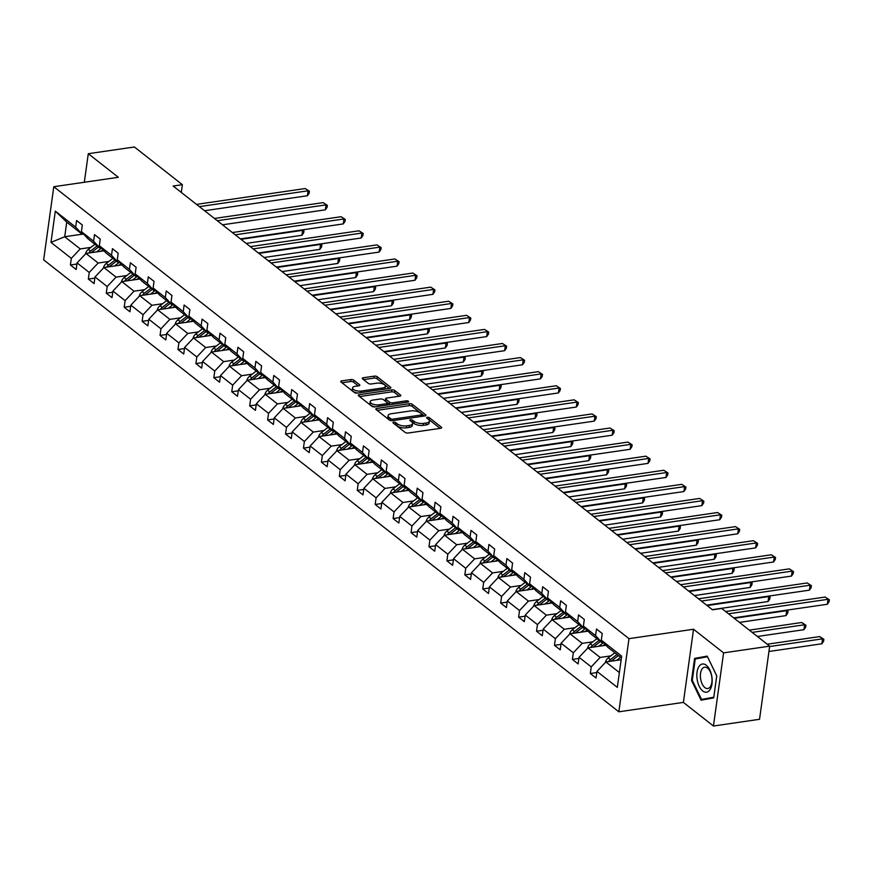 <?xml version="1.0" encoding="UTF-8"?>
<svg xmlns="http://www.w3.org/2000/svg" width="873" height="873" viewBox="0 0 873 873"><rect width="100%" height="100%" fill="white"/><g stroke="black" fill="none" stroke-linecap="round" stroke-linejoin="round"><path stroke-width="1.31" d="M393.658 422.194A1.506 0.622 7.9 0 0 392.959 422.608A1.506 0.622 7.9 0 0 393.177 423.001L405.17 432.419A2.15 0.884 7.9 0 0 408.106 433.041L440.69 428.294A2.15 0.884 7.9 0 0 441.683 427.705A2.15 0.884 7.9 0 0 441.367 427.148L429.385 417.731A1.506 0.622 7.9 0 0 427.323 417.294A1.506 0.622 7.9 0 0 426.624 417.709A1.506 0.622 7.9 0 0 426.853 418.091L428.403 419.313A6.875 2.826 7.9 0 1 429.418 421.102A6.875 2.826 7.9 0 1 426.22 422.99L423.503 423.394A6.875 2.826 7.9 0 1 414.097 421.397L412.547 420.175A1.506 0.622 7.9 0 0 410.496 419.738A1.506 0.622 7.9 0 0 409.797 420.153A1.506 0.622 7.9 0 0 410.015 420.546L411.565 421.768A6.875 2.826 7.9 0 1 412.591 423.558A6.875 2.826 7.9 0 1 409.382 425.446L406.665 425.838A6.875 2.826 7.9 0 1 397.27 423.852L395.72 422.63A1.506 0.622 7.9 0 0 393.658 422.194M353.805 380.17A2.15 0.884 7.9 0 0 350.859 379.548L341.725 380.879A2.15 0.884 7.9 0 0 340.721 381.468A2.15 0.884 7.9 0 0 341.037 382.025L354.351 392.49A2.15 0.884 7.9 0 0 357.286 393.112L389.871 388.365A2.15 0.884 7.9 0 0 390.875 387.776A2.15 0.884 7.9 0 0 390.547 387.219L377.245 376.754A2.15 0.884 7.9 0 0 374.299 376.132L363.255 377.747A2.15 0.884 7.9 0 0 362.262 378.336A2.15 0.884 7.9 0 0 362.579 378.893L368.275 383.367A2.15 0.884 7.9 0 0 371.211 383.989L376.689 383.192A5.751 2.368 7.9 0 1 382.614 383.847A5.751 2.368 7.9 0 1 385.397 386.357A5.751 2.368 7.9 0 1 382.723 387.939L361.269 391.06A5.751 2.368 7.9 0 1 355.344 390.406A5.751 2.368 7.9 0 1 352.561 387.896A5.751 2.368 7.9 0 1 355.235 386.313L358.814 385.801A2.15 0.884 7.9 0 0 359.818 385.2A2.15 0.884 7.9 0 0 359.501 384.644L353.805 380.17L353.521 382.145A2.15 0.884 7.9 0 0 350.586 381.523L341.987 382.778M118.346 177.306L88.293 153.703L134.387 146.98L182.37 184.683L173.149 186.025L712.488 609.79L721.709 608.448L769.68 646.151L723.586 652.862L693.533 629.247L628.986 638.654L53.799 186.713L118.346 177.306M376.798 408.444A2.15 0.884 7.9 0 0 375.805 409.033A2.15 0.884 7.9 0 0 376.121 409.59L389.434 420.055A2.15 0.884 7.9 0 0 392.37 420.677L424.955 415.93A2.15 0.884 7.9 0 0 425.948 415.341A2.15 0.884 7.9 0 0 425.631 414.784L412.318 404.319A2.15 0.884 7.9 0 0 409.382 403.697L376.798 408.444L376.59 409.961M371.887 406.272L358.585 395.807A2.15 0.884 7.9 0 1 358.257 395.251A2.15 0.884 7.9 0 1 359.261 394.661L391.846 389.915A2.15 0.884 7.9 0 1 394.782 390.537L400.478 395.011A2.15 0.884 7.9 0 1 400.794 395.578A2.15 0.884 7.9 0 1 399.79 396.167L386.586 398.088A2.15 0.884 7.9 0 0 385.582 398.677A2.15 0.884 7.9 0 0 385.899 399.234L389.674 402.213A2.15 0.884 7.9 0 0 392.621 402.835L406.371 400.827A1.506 0.622 7.9 0 1 407.92 401.002A1.506 0.622 7.9 0 1 408.651 401.656A1.506 0.622 7.9 0 1 407.953 402.071L374.833 406.894A2.15 0.884 7.9 0 1 371.887 406.272M88.293 153.703L84.321 182.271M693.533 629.247L683.384 702.405L713.437 726.02L723.586 652.862M713.437 726.02L759.532 719.297L769.68 646.151M83.666 234.095L82.248 234.302L66.741 222.113L55.315 211.146L75.656 227.133L76.573 220.509L82.324 225.016L81.407 231.64L93.586 241.221L94.502 234.597L100.253 239.104L99.336 245.728L111.515 255.298L112.431 248.674L118.182 253.192L117.266 259.816L129.444 269.386L130.361 262.762L136.112 267.28L135.184 273.904L147.373 283.474L148.29 276.85L154.041 281.368L153.113 287.992L165.303 297.562L166.219 290.938L171.959 295.456L171.043 302.08L183.232 311.65L184.148 305.026L189.888 309.544L188.972 316.168L201.15 325.738L202.078 319.114L207.818 323.621L206.901 330.245L219.079 339.815L220.007 333.202L225.747 337.709L224.83 344.333L237.009 353.903L237.925 347.279L243.676 351.797L242.759 358.421L254.938 367.991L255.854 361.367L261.605 365.885L260.689 372.509L272.867 382.079L273.784 375.455L279.535 379.973L278.618 386.597L290.796 396.167L291.713 389.544L297.464 394.061L296.536 400.685L308.726 410.255L309.642 403.632L315.393 408.149L314.466 414.762L326.655 424.343L327.571 417.72L333.311 422.226L332.395 428.85L344.573 438.421L345.501 431.808L351.241 436.314L350.324 442.938L362.502 452.509L363.43 445.885L369.17 450.403L368.253 457.026L380.432 466.597L381.348 459.973L387.099 464.491L386.182 471.114L398.361 480.685L399.277 474.061L405.028 478.579L404.112 485.202L416.29 494.773L417.207 488.149L422.958 492.667L422.041 499.291L434.219 508.861L435.136 502.237L440.887 506.744L439.959 513.368L452.149 522.949L453.065 516.325L458.816 520.832L457.889 527.456L470.078 537.026L470.994 530.402L476.734 534.92L475.818 541.544L488.007 551.114L488.924 544.49L494.664 549.008L493.747 555.632L505.925 565.202L506.853 558.578L512.593 563.096L511.676 569.72L523.855 579.29L524.782 572.666L530.522 577.184L529.605 583.808L541.784 593.378L542.7 586.754L548.451 591.272L547.535 597.896L559.713 607.466L560.63 600.842L566.381 605.349L565.464 611.973L577.642 621.554L578.559 614.93L584.31 619.437L583.393 626.061L595.572 635.631L596.488 629.007L602.239 633.525L601.311 640.149L621.652 656.136L617.32 687.367L596.979 671.392L596.063 678.015L590.312 673.498L591.239 666.874L579.05 657.304L578.133 663.927L572.393 659.41L573.31 652.786L561.121 643.215L560.204 649.839L554.464 645.322L555.381 638.698L543.202 629.127L542.275 635.751L536.535 631.234L537.452 624.61L525.273 615.039L524.346 621.663L518.606 617.156L519.522 610.533L507.344 600.951L506.427 607.575L500.676 603.068L501.593 596.445L489.415 586.874L488.498 593.498L482.747 588.98L483.664 582.356L471.485 572.786L470.569 579.41L464.818 574.892L465.735 568.268L453.556 558.698L452.64 565.322L446.889 560.804L447.816 554.18L435.627 544.61L434.71 551.234L428.959 546.716L429.887 540.092L417.698 530.522L416.781 537.146L411.041 532.628L411.958 526.004L399.769 516.434L398.852 523.058L393.112 518.551L394.029 511.927L381.85 502.346L380.923 508.97L375.183 504.463L376.099 497.839L363.921 488.269L362.993 494.893L357.253 490.375L358.17 483.751L345.992 474.181L345.075 480.805L339.324 476.287L340.241 469.663L328.062 460.093L327.146 466.717L321.395 462.199L322.312 455.575L310.133 446.005L309.217 452.629L303.466 448.111L304.382 441.487L292.204 431.917L291.287 438.541L285.536 434.023L286.464 427.399L274.275 417.829L273.358 424.453L267.618 419.946L268.535 413.322L256.346 403.752L255.429 410.365L249.689 405.858L250.606 399.234L238.427 389.664L237.5 396.287L231.76 391.77L232.676 385.146L220.498 375.576L219.57 382.199L213.83 377.682L214.747 371.058L202.569 361.487L201.652 368.111L195.901 363.594L196.818 356.97L184.639 347.399L183.723 354.023L177.972 349.506L178.889 342.882L166.71 333.311L165.794 339.935L160.043 335.418L160.959 328.805L148.781 319.223L147.864 325.847L142.113 321.34L143.041 314.716L130.852 305.146L129.935 311.77L124.184 307.252L125.112 300.628L112.923 291.058L112.006 297.682L106.266 293.164L107.183 286.54L94.993 276.97L94.077 283.594L88.337 279.076L89.253 272.452L77.075 262.882L76.147 269.506L70.407 264.988L71.324 258.364L50.983 242.388L55.315 211.146M82.248 234.302L75.656 227.133M628.986 638.654L618.837 711.801L43.65 259.87L53.799 186.713M108.819 261.464L98.147 263.024L85.969 253.454L104.007 250.824M85.969 253.454L77.075 262.882M98.147 263.024L89.253 272.452M101.584 248.183L100.177 248.39L87.998 238.82L81.407 231.64M100.177 248.39L93.586 241.221M126.749 275.552L116.076 277.112L103.898 267.542L121.936 264.912M103.898 267.542L94.993 276.97M116.076 277.112L107.183 286.54M119.514 262.271L118.106 262.478L105.928 252.908L99.336 245.728M118.106 262.478L111.515 255.298M144.678 289.64L134.006 291.189L121.827 281.619L139.866 279M121.827 281.619L112.923 291.058M134.006 291.189L125.112 300.628M137.443 276.359L136.035 276.566L123.857 266.996L117.266 259.816M136.035 276.566L129.444 269.386M162.607 303.728L151.935 305.277L139.756 295.707L157.795 293.077M139.756 295.707L130.852 305.146M151.935 305.277L143.041 314.716M155.372 290.447L153.964 290.654L141.786 281.084L135.184 273.904M153.964 290.654L147.373 283.474M180.536 317.816L169.864 319.365L157.675 309.795L175.724 307.165M157.675 309.795L148.781 319.223M169.864 319.365L160.959 328.805M173.301 304.535L171.894 304.732L159.704 295.161L153.113 287.992M171.894 304.732L165.303 297.562M198.466 331.904L187.793 333.453L175.604 323.883L193.653 321.253M175.604 323.883L166.71 333.311M187.793 333.453L178.889 342.882M191.231 318.623L189.823 318.82L177.634 309.249L171.043 302.08M189.823 318.82L183.232 311.65M216.395 345.981L205.722 347.541L193.533 337.971L211.582 335.341M193.533 337.971L184.639 347.399M205.722 347.541L196.818 356.97M209.16 332.7L207.752 332.908L195.563 323.337L188.972 316.168M207.752 332.908L201.15 325.738M234.313 360.069L223.641 361.629L211.462 352.059L229.512 349.429M211.462 352.059L202.569 361.487M223.641 361.629L214.747 371.058M227.089 346.788L225.671 346.996L213.492 337.425L206.901 330.245M225.671 346.996L219.079 339.815M252.242 374.157L241.57 375.717L229.392 366.136L247.43 363.517M229.392 366.136L220.498 375.576M241.57 375.717L232.676 385.146M245.007 360.876L243.6 361.084L231.421 351.513L224.83 344.333M243.6 361.084L237.009 353.903M270.172 388.245L259.499 389.795L247.321 380.224L265.359 377.594M247.321 380.224L238.427 389.664M259.499 389.795L250.606 399.234M262.937 374.964L261.529 375.172L249.351 365.601L242.759 358.421M261.529 375.172L254.938 367.991M288.101 402.333L277.428 403.883L265.25 394.312L283.289 391.682M265.25 394.312L256.346 403.752M277.428 403.883L268.535 413.322M280.866 389.052L279.458 389.26L267.28 379.679L260.689 372.509M279.458 389.26L272.867 382.079M306.03 416.421L295.358 417.971L283.179 408.4L301.218 405.77M283.179 408.4L274.275 417.829M295.358 417.971L286.464 427.399M298.795 403.14L297.387 403.337L285.209 393.767L278.618 386.597M297.387 403.337L290.796 396.167M323.959 430.509L313.287 432.059L301.098 422.488L319.147 419.858M301.098 422.488L292.204 431.917M313.287 432.059L304.382 441.487M316.724 417.218L315.317 417.425L303.138 407.855L296.536 400.685M315.317 417.425L308.726 410.255M341.889 444.586L331.216 446.147L319.027 436.576L337.076 433.946M319.027 436.576L310.133 446.005M331.216 446.147L322.312 455.575M334.654 431.306L333.246 431.513L321.057 421.943L314.466 414.762M333.246 431.513L326.655 424.343M359.818 458.674L349.145 460.235L336.956 450.664L355.005 448.035M336.956 450.664L328.062 460.093M349.145 460.235L340.241 469.663M352.583 445.394L351.175 445.601L338.986 436.031L332.395 428.85M351.175 445.601L344.573 438.421M377.747 472.762L367.064 474.323L354.885 464.742L372.935 462.123M354.885 464.742L345.992 474.181M367.064 474.323L358.17 483.751M370.512 459.482L369.104 459.689L356.915 450.119L350.324 442.938M369.104 459.689L362.502 452.509M395.665 486.85L384.993 488.4L372.815 478.83L390.853 476.2M372.815 478.83L363.921 488.269M384.993 488.4L376.099 497.839M388.441 473.57L387.023 473.777L374.844 464.207L368.253 457.026M387.023 473.777L380.432 466.597M413.595 500.938L402.922 502.488L390.744 492.918L408.782 490.288M390.744 492.918L381.85 502.346M402.922 502.488L394.029 511.927M406.36 487.658L404.952 487.865L392.774 478.284L386.182 471.114M404.952 487.865L398.361 480.685M431.524 515.026L420.851 516.576L408.673 507.006L426.711 504.376M408.673 507.006L399.769 516.434M420.851 516.576L411.958 526.004M424.289 501.746L422.881 501.942L410.703 492.372L404.112 485.202M422.881 501.942L416.29 494.773M449.453 529.114L438.781 530.664L426.602 521.094L444.641 518.464M426.602 521.094L417.698 530.522M438.781 530.664L429.887 540.092M442.218 515.823L440.81 516.03L428.632 506.46L422.041 499.291M440.81 516.03L434.219 508.861M467.382 543.192L456.71 544.752L444.532 535.182L462.57 532.552M444.532 535.182L435.627 544.61M456.71 544.752L447.816 554.18M460.147 529.911L458.74 530.118L446.561 520.548L439.959 513.368M458.74 530.118L452.149 522.949M485.312 557.28L474.639 558.84L462.45 549.27L480.499 546.64M462.45 549.27L453.556 558.698M474.639 558.84L465.735 568.268M478.077 543.999L476.669 544.206L464.491 534.636L457.889 527.456M476.669 544.206L470.078 537.026M503.241 571.368L492.568 572.928L480.379 563.347L498.428 560.728M480.379 563.347L471.485 572.786M492.568 572.928L483.664 582.356M496.006 558.087L494.598 558.294L482.409 548.724L475.818 541.544M494.598 558.294L488.007 551.114M521.17 585.456L510.498 587.005L498.308 577.435L516.358 574.805M498.308 577.435L489.415 586.874M510.498 587.005L501.593 596.445M513.935 572.175L512.527 572.382L500.338 562.812L493.747 555.632M512.527 572.382L505.925 565.202M539.099 599.544L528.416 601.093L516.238 591.523L534.287 588.893M516.238 591.523L507.344 600.951M528.416 601.093L519.522 610.533M531.864 586.263L530.446 586.47L518.267 576.889L511.676 569.72M530.446 586.47L523.855 579.29M557.018 613.632L546.345 615.181L534.167 605.611L552.205 602.981M534.167 605.611L525.273 615.039M546.345 615.181L537.452 624.61M549.794 600.351L548.375 600.548L536.197 590.977L529.605 583.808M548.375 600.548L541.784 593.378M574.947 627.709L564.274 629.269L552.096 619.699L570.134 617.069M552.096 619.699L543.202 629.127M564.274 629.269L555.381 638.698M567.712 614.428L566.304 614.636L554.126 605.065L547.535 597.896M566.304 614.636L559.713 607.466M592.876 641.797L582.204 643.357L570.025 633.787L588.064 631.157M570.025 633.787L561.121 643.215M582.204 643.357L573.31 652.786M585.641 628.516L584.233 628.724L572.055 619.153L565.464 611.973M584.233 628.724L577.642 621.554M610.805 655.885L600.133 657.445L587.955 647.875L605.993 645.245M587.955 647.875L579.05 657.304M600.133 657.445L591.239 666.874M603.57 642.604L602.163 642.812L589.984 633.241L583.393 626.061M602.163 642.812L595.572 635.631M619.383 672.559L605.884 661.952L621.161 659.726M605.884 661.952L596.979 671.392M683.384 702.405L618.837 711.801M181.3 192.431L182.37 184.683M66.741 222.113L64.711 236.747L80.218 248.936L90.89 247.375M82.127 234.204L64.711 236.747L50.983 242.388M621.412 657.936L607.914 647.33L601.311 640.149M80.218 248.936L71.324 258.364M596.816 672.548L590.312 673.498M578.897 658.46L572.393 659.41M560.968 644.372L554.464 645.322M543.039 630.295L536.535 631.234M525.11 616.207L518.606 617.156M507.18 602.119L500.676 603.068M489.251 588.031L482.747 588.98M471.322 573.943L464.818 574.892M453.393 559.855L446.889 560.804M435.463 545.767L428.959 546.716M417.545 531.69L411.041 532.628M399.616 517.602L393.112 518.551M381.687 503.514L375.183 504.463M363.757 489.426L357.253 490.375M345.828 475.338L339.324 476.287M327.899 461.25L321.395 462.199M309.97 447.162L303.466 448.111M292.04 433.084L285.536 434.023M274.122 418.996L267.618 419.946M256.193 404.908L249.689 405.858M238.264 390.82L231.76 391.77M220.334 376.732L213.83 377.682M202.405 362.644L195.901 363.594M184.476 348.567L177.972 349.506M166.547 334.479L160.043 335.418M148.617 320.391L142.113 321.34M130.688 306.303L124.184 307.252M112.77 292.215L106.266 293.164M94.841 278.127L88.337 279.076M76.911 264.039L70.407 264.988M691.525 680.46L701.084 700.179L713.699 697.887L716.766 675.855L707.195 656.125L694.581 658.428L691.525 680.46L692.289 680.34L695.246 658.984L707.479 656.758L716.733 675.866L713.776 697.211L701.554 699.448L692.289 680.329M100.799 179.871L90.868 181.311M394.858 424.311A1.506 0.622 7.9 0 1 395.447 424.605L396.997 425.828A6.875 2.826 7.9 0 0 406.392 427.825L406.665 425.838M412.591 423.558L412.318 425.533A6.875 2.826 7.9 0 1 409.11 427.421L406.392 427.825M429.418 421.102L429.145 423.078A6.875 2.826 7.9 0 1 425.948 424.976L423.23 425.369A6.875 2.826 7.9 0 1 413.824 423.372L412.274 422.161A1.506 0.622 7.9 0 0 411.685 421.866M440.145 428.37L429.112 419.706A1.506 0.622 7.9 0 0 428.512 419.411M424.409 416.006L412.045 406.294A2.15 0.884 7.9 0 0 409.11 405.672L377.071 410.343M390.722 418.713A1.506 0.622 7.9 0 0 392.785 419.149L421.375 414.981A1.506 0.622 7.9 0 0 422.085 414.566A1.506 0.622 7.9 0 0 421.855 414.173L420.219 412.885A6.875 2.826 7.9 0 0 410.823 410.899L391.268 413.747A6.875 2.826 7.9 0 0 388.07 415.635A6.875 2.826 7.9 0 0 389.085 417.425L390.722 418.713L390.471 420.535M388.07 415.635L387.798 417.61A6.875 2.826 7.9 0 0 388.812 419.4L389.085 417.425M390.1 420.415L388.812 419.4M359.534 396.56L391.573 391.89L391.846 389.915M399.256 396.244L394.509 392.512A2.15 0.884 7.9 0 0 391.573 391.89M385.582 398.677L385.309 400.652A2.15 0.884 7.9 0 0 385.626 401.22L389.402 404.188A2.15 0.884 7.9 0 0 390.34 404.636M372.869 400.085A5.751 2.368 7.9 0 0 370.196 401.667A5.751 2.368 7.9 0 0 372.978 404.177A5.751 2.368 7.9 0 0 378.904 404.832L386.466 403.73A2.15 0.884 7.9 0 0 387.459 403.14A2.15 0.884 7.9 0 0 387.143 402.573L383.367 399.605A2.15 0.884 7.9 0 0 380.432 398.983L372.869 400.085M370.196 401.667L369.923 403.642A5.751 2.368 7.9 0 0 375.455 406.796M358.268 385.877L353.521 382.145M352.561 387.896L352.288 389.871A5.751 2.368 7.9 0 0 357.832 393.036M384.622 389.129A5.751 2.368 7.9 0 0 385.124 388.332L385.397 386.357M389.325 388.441L376.961 378.729A2.15 0.884 7.9 0 0 374.026 378.107L363.528 379.635M707.326 656.387L702.274 657.707M702.329 657.293L694.581 658.428M100.766 179.794L98.616 180.187M616.556 660.403L620.583 657.282M605.447 662.421A5.805 4.321 -51.8 0 1 608.23 657.882L614.832 652.764M768.938 651.487L821.853 643.783L822.53 638.84L819.66 636.581L767.236 644.219M611.209 661.177A5.805 4.321 -51.8 0 1 611.798 660.675L618.4 655.568M617.025 654.488L610.413 659.595A5.805 4.321 128.2 0 0 608.634 661.559M769.626 646.544L822.53 638.84L823.861 639.298L823.588 641.273L821.853 643.783M819.66 636.581L823.861 639.298M733.713 617.877L827.331 604.247L828.019 599.304L728.508 613.795M825.149 597.045L829.35 599.762L825.149 597.045L725.638 611.537M829.35 599.762L829.077 601.737L827.331 604.247M602.992 645.682L604.978 644.143M598.627 646.315L603.385 642.637M587.518 648.333A5.805 4.321 -51.8 0 1 590.301 643.794L596.914 638.687M757.382 636.482L803.924 629.695L804.6 624.752L801.73 622.504L749.307 630.131M593.28 647.089A5.805 4.321 -51.8 0 1 593.869 646.587L600.471 641.48M599.096 640.4L592.483 645.507A5.805 4.321 128.2 0 0 590.705 647.471M752.177 632.39L804.6 624.752L805.932 625.21L805.659 627.185L803.924 629.695M801.73 622.504L805.932 625.21M585.063 631.594L587.06 630.055M580.698 632.227L585.456 628.549M569.589 634.245A5.805 4.321 -51.8 0 1 572.372 629.706L578.985 624.599M739.453 622.394L785.995 615.618L786.682 610.674L786.137 610.249M575.351 633.012A5.805 4.321 -51.8 0 1 575.94 632.499L582.542 627.392M581.167 626.312L574.565 631.419A5.805 4.321 128.2 0 0 572.775 633.383M734.248 618.302L786.682 610.674L788.003 611.122L787.73 613.108L785.995 615.618M786.748 610.151L788.003 611.122M706.563 605.142L809.402 590.159L810.089 585.216L701.357 601.05M807.219 582.957L811.421 585.674L807.219 582.957L698.487 598.791M811.421 585.674L811.148 587.649L809.402 590.159M688.633 591.054L791.484 576.071L792.16 571.128L683.428 586.962M789.29 568.869L793.492 571.586L789.29 568.869L680.558 584.714M793.492 571.586L793.219 573.561L791.484 576.071M710.087 689.605A14.241 7.475 -98.3 0 0 709.793 669.907A14.241 7.475 -98.3 0 0 698.935 666.59A14.241 7.475 -98.3 0 0 699.229 686.298A14.241 7.475 -98.3 0 0 710.087 689.605M710.415 686.571A10.782 5.664 -98.3 0 0 711.179 674.207A10.782 5.664 -98.3 0 0 704.642 667.19A10.782 5.664 -98.3 0 0 701.968 669.144A10.782 5.664 -98.3 0 0 701.215 681.497A10.782 5.664 -98.3 0 0 707.741 688.524A10.782 5.664 -98.3 0 0 710.415 686.571M713.754 697.494L701.554 699.448M567.134 617.506L569.131 615.967M562.769 618.139L567.526 614.461M551.66 620.157A5.805 4.321 -51.8 0 1 554.453 615.618L561.055 610.511M712.303 609.649L768.065 601.53L768.753 596.586L768.207 596.161M557.421 618.924A5.805 4.321 -51.8 0 1 558.011 618.422L564.613 613.304M563.238 612.224L556.636 617.331A5.805 4.321 128.2 0 0 554.857 619.295M707.097 605.567L768.753 596.586L770.084 597.045L769.8 599.02L768.065 601.53M768.818 596.073L770.084 597.045M670.704 576.966L773.554 561.983L774.242 557.039L665.51 572.884M771.361 554.781L775.562 557.498L771.361 554.781L662.629 570.626M775.562 557.498L775.289 559.473L773.554 561.983M549.215 603.418L551.201 601.879M544.839 604.061L549.597 600.373M533.73 606.069A5.805 4.321 -51.8 0 1 536.524 601.53L543.126 596.423M694.373 595.561L750.136 587.442L750.824 582.498L750.278 582.073M539.503 604.836A5.805 4.321 -51.8 0 1 540.081 604.334L546.684 599.227M545.309 598.136L538.706 603.243A5.805 4.321 128.2 0 0 536.928 605.207M689.179 591.479L750.824 582.498L752.155 582.957L751.882 584.932L750.136 587.442M750.889 581.985L752.155 582.957M652.775 562.878L755.625 547.895L756.313 542.951L647.58 558.796M753.432 540.693L757.633 543.41L753.432 540.693L644.7 556.538M757.633 543.41L757.36 545.385L755.625 547.895M531.286 589.33L533.272 587.791M526.91 589.973L531.668 586.285M515.801 591.981A5.805 4.321 -51.8 0 1 518.595 587.442L525.197 582.335M676.444 581.473L732.207 573.354L732.894 568.41L732.349 567.985M521.574 590.748A5.805 4.321 -51.8 0 1 522.152 590.246L528.754 585.139M527.379 584.048L520.777 589.166A5.805 4.321 128.2 0 0 518.999 591.119M671.25 577.391L732.894 568.41L734.226 568.869L733.953 570.844L732.207 573.354M732.96 567.897L734.226 568.869M634.846 548.79L737.696 533.807L738.383 528.863L629.651 544.708M735.503 526.615L739.715 529.322L735.503 526.615L626.77 542.449M739.715 529.322L739.431 531.297L737.696 533.807M513.357 575.242L515.343 573.714M508.981 575.885L513.75 572.197M497.872 577.904A5.805 4.321 -51.8 0 1 500.666 573.365L507.268 568.247M658.515 567.385L714.278 559.266L714.965 554.322L714.42 553.897M503.645 576.66A5.805 4.321 -51.8 0 1 504.223 576.158L510.836 571.051M509.45 569.971L502.848 575.078A5.805 4.321 128.2 0 0 501.069 577.031M653.32 563.303L714.965 554.322L716.297 554.781L716.024 556.756L714.278 559.266M715.031 553.809L716.297 554.781M616.916 534.702L719.767 519.73L720.454 514.786L611.722 530.62M717.584 512.527L721.785 515.234L717.584 512.527L608.852 528.361M721.785 515.234L721.513 517.22L719.767 519.73M495.428 561.164L497.414 559.626M491.052 561.797L495.82 558.12M479.943 563.816A5.805 4.321 -51.8 0 1 482.736 559.277L489.338 554.169M640.586 553.307L696.348 545.178L697.036 540.234L696.501 539.809M485.715 562.572A5.805 4.321 -51.8 0 1 486.294 562.07L492.907 556.963M491.521 555.883L484.919 560.99A5.805 4.321 128.2 0 0 483.14 562.954M635.391 549.215L697.036 540.234L698.367 540.693L698.094 542.668L696.348 545.178M697.101 539.721L698.367 540.693M598.987 520.624L701.837 505.642L702.525 500.698L593.793 516.532M699.655 498.439L703.856 501.157L699.655 498.439L590.923 514.273M703.856 501.157L703.583 503.132L701.837 505.642M477.498 547.076L479.484 545.538M473.133 547.709L477.891 544.032M462.024 549.728A5.805 4.321 -51.8 0 1 464.807 545.189L471.409 540.081M622.656 539.219L678.419 531.09L679.107 526.146L678.572 525.721M467.786 548.484A5.805 4.321 -51.8 0 1 468.375 547.982L474.977 542.875M473.592 541.795L466.99 546.902A5.805 4.321 128.2 0 0 465.211 548.866M617.462 535.127L679.107 526.146L680.438 526.605L680.165 528.58L678.419 531.09M679.172 525.633L680.438 526.605M581.069 506.536L683.908 491.554L684.596 486.61L575.864 502.444M681.726 484.351L685.927 487.069L681.726 484.351L572.994 500.185M685.927 487.069L685.654 489.044L683.908 491.554M459.569 532.988L461.555 531.45M455.204 533.621L459.962 529.944M444.095 535.64A5.805 4.321 -51.8 0 1 446.878 531.1L453.48 525.993M604.738 525.131L660.501 517.012L661.177 512.069L660.643 511.643M449.857 534.407A5.805 4.321 -51.8 0 1 450.446 533.894L457.048 528.787M455.673 527.707L449.06 532.814A5.805 4.321 128.2 0 0 447.282 534.778M599.533 521.05L661.177 512.069L662.509 512.516L662.236 514.503L660.501 517.012M661.243 511.556L662.509 512.516M441.64 518.9L443.626 517.362M437.275 519.533L442.033 515.856M426.166 521.552A5.805 4.321 -51.8 0 1 428.949 517.012L435.562 511.905M586.809 511.043L642.572 502.924L643.248 497.981L642.714 497.555M431.928 520.319A5.805 4.321 -51.8 0 1 432.517 519.817L439.119 514.699M437.744 513.619L431.131 518.726A5.805 4.321 128.2 0 0 429.352 520.69M581.604 506.962L643.248 497.981L644.58 498.439L644.307 500.415L642.572 502.924M643.325 497.468L644.58 498.439M423.711 504.812L425.708 503.274M419.346 505.456L424.103 501.768M408.237 507.464A5.805 4.321 -51.8 0 1 411.019 502.924L417.632 497.817M568.88 496.955L624.642 488.836L625.33 483.893L624.784 483.467M413.998 506.231A5.805 4.321 -51.8 0 1 414.588 505.729L421.19 500.622M419.815 499.531L413.213 504.638A5.805 4.321 128.2 0 0 411.423 506.602M563.674 492.874L625.33 483.893L626.65 484.351L626.378 486.326L624.642 488.836M625.395 483.38L626.65 484.351M405.781 490.724L407.778 489.186M401.416 491.368L406.174 487.68M390.307 493.387A5.805 4.321 -51.8 0 1 393.101 488.836L399.703 483.729M550.95 482.867L606.713 474.748L607.401 469.805L606.855 469.379M396.08 492.143A5.805 4.321 -51.8 0 1 396.658 491.641L403.261 486.534M401.886 485.443L395.283 490.561A5.805 4.321 128.2 0 0 393.505 492.514M545.745 478.786L607.401 469.805L608.732 470.263L608.448 472.238L606.713 474.748M607.466 469.292L608.732 470.263M387.863 476.647L389.849 475.108M383.487 477.28L388.245 473.592M372.378 479.299A5.805 4.321 -51.8 0 1 375.172 474.759L381.774 469.641M533.021 468.779L588.784 460.66L589.471 455.717L588.926 455.291M378.151 478.055A5.805 4.321 -51.8 0 1 378.729 477.553L385.331 472.446M383.956 471.365L377.354 476.472A5.805 4.321 128.2 0 0 375.576 478.437M527.827 464.698L589.471 455.717L590.803 456.175L590.53 458.15L588.784 460.66M589.537 455.204L590.803 456.175M369.934 462.559L371.92 461.02M365.558 463.192L370.316 459.514M354.449 465.211A5.805 4.321 -51.8 0 1 357.243 460.671L363.845 455.564M515.092 454.702L570.855 446.572L571.542 441.629L570.997 441.203M360.222 463.967A5.805 4.321 -51.8 0 1 360.8 463.465L367.402 458.358M366.027 457.277L359.425 462.384A5.805 4.321 128.2 0 0 357.646 464.349M509.897 450.61L571.542 441.629L572.874 442.087L572.601 444.062L570.855 446.572M571.608 441.116L572.874 442.087M352.005 448.471L353.991 446.932M347.629 449.104L352.397 445.426M336.52 451.123A5.805 4.321 -51.8 0 1 339.313 446.583L345.915 441.476M497.163 440.614L552.925 432.484L553.613 427.541L553.067 427.126M342.292 449.879A5.805 4.321 -51.8 0 1 342.871 449.377L349.484 444.27M348.098 443.189L341.496 448.296A5.805 4.321 128.2 0 0 339.717 450.261M491.968 436.522L553.613 427.541L554.944 427.999L554.671 429.985L552.925 432.484M553.678 427.028L554.944 427.999M334.075 434.383L336.061 432.844M329.699 435.016L334.468 431.338M318.59 437.035A5.805 4.321 -51.8 0 1 321.384 432.495L327.986 427.388M479.233 426.526L534.996 418.407L535.684 413.464L535.149 413.038M324.363 435.802A5.805 4.321 -51.8 0 1 324.952 435.3L331.554 430.182M330.169 429.101L323.567 434.208A5.805 4.321 128.2 0 0 321.788 436.173M474.039 422.445L535.684 413.464L537.015 413.911L536.742 415.897L534.996 418.407M535.749 412.951L537.015 413.911M316.146 420.295L318.132 418.756M311.781 420.928L316.539 417.25M300.672 422.947A5.805 4.321 -51.8 0 1 303.455 418.407L310.057 413.3M461.304 412.438L517.067 404.319L517.754 399.376L517.22 398.95M306.434 421.714A5.805 4.321 -51.8 0 1 307.023 421.212L313.625 416.105M312.239 415.013L305.637 420.12A5.805 4.321 128.2 0 0 303.859 422.085M456.11 408.357L517.754 399.376L519.086 399.834L518.813 401.809L517.067 404.319M517.82 398.863L519.086 399.834M298.217 406.207L300.203 404.668M293.852 406.851L298.61 403.162M282.743 408.859A5.805 4.321 -51.8 0 1 285.526 404.319L292.128 399.212M443.386 398.35L499.149 390.231L499.825 385.288L499.291 384.862M288.505 407.626A5.805 4.321 -51.8 0 1 289.094 407.124L295.696 402.017M294.321 400.925L287.708 406.043A5.805 4.321 128.2 0 0 285.929 407.997M438.181 394.269L499.825 385.288L501.157 385.746L500.884 387.721L499.149 390.231M499.902 384.775L501.157 385.746M563.14 492.448L665.979 477.466L666.666 472.522L557.934 488.356M663.796 470.263L667.998 472.98L663.796 470.263L555.064 486.108M667.998 472.98L667.725 474.956L665.979 477.466M545.21 478.36L648.05 463.377L648.737 458.434L540.005 474.279M645.867 456.175L650.069 458.892L645.867 456.175L537.135 472.02M650.069 458.892L649.796 460.868L648.05 463.377M527.281 464.272L630.131 449.289L630.808 444.346L522.076 460.191M627.938 442.087L632.139 444.804L627.938 442.087L519.206 457.932M632.139 444.804L631.866 446.78L630.131 449.289M509.352 450.184L612.202 435.201L612.89 430.269L504.158 446.103M610.009 428.01L614.21 430.716L610.009 428.01L501.277 443.844M614.21 430.716L613.937 432.702L612.202 435.201M491.423 436.096L594.273 421.124L594.96 416.181L486.228 432.015M592.08 413.922L596.281 416.628L592.08 413.922L483.347 429.756M596.281 416.628L596.008 418.614L594.273 421.124M473.493 422.019L576.344 407.036L577.031 402.093L468.299 417.927M574.15 399.834L578.363 402.551L574.15 399.834L465.429 415.668M578.363 402.551L578.079 404.526L576.344 407.036M455.564 407.931L558.414 392.948L559.102 388.005L450.37 403.839M556.232 385.746L560.433 388.463L556.232 385.746L447.5 401.58M560.433 388.463L560.16 390.438L558.414 392.948M437.646 393.843L540.485 378.86L541.173 373.917L432.441 389.751M538.303 371.658L542.504 374.375L538.303 371.658L429.571 387.503M542.504 374.375L542.231 376.35L540.485 378.86M419.717 379.755L522.556 364.772L523.243 359.829L414.511 375.674M520.373 357.57L524.575 360.287L520.373 357.57L411.641 373.415M524.575 360.287L524.302 362.262L522.556 364.772M401.787 365.667L504.627 350.684L505.314 345.741L396.582 361.586M502.444 343.493L506.646 346.199L502.444 343.493L393.712 359.327M506.646 346.199L506.373 348.174L504.627 350.684M280.288 392.119L282.274 390.58M275.923 392.763L280.68 389.074M264.814 394.782A5.805 4.321 -51.8 0 1 267.596 390.231L274.209 385.124M425.457 384.262L481.219 376.143L481.907 371.2L481.361 370.774M270.575 393.537A5.805 4.321 -51.8 0 1 271.165 393.036L277.767 387.928M276.392 386.837L269.779 391.955A5.805 4.321 128.2 0 0 268 393.909M420.251 380.181L481.907 371.2L483.227 371.658L482.955 373.633L481.219 376.143M481.972 370.687L483.227 371.658M383.858 351.579L486.698 336.596L487.385 331.664L378.653 347.498M484.515 329.405L488.716 332.111L484.515 329.405L375.783 345.239M488.716 332.111L488.444 334.097L486.698 336.596M262.358 378.042L264.355 376.503M257.993 378.675L262.751 374.986M246.884 380.693A5.805 4.321 -51.8 0 1 249.667 376.154L256.28 371.036M407.527 370.185L463.29 362.055L463.978 357.112L463.432 356.686M252.646 379.449A5.805 4.321 -51.8 0 1 253.235 378.947L259.838 373.84M258.463 372.76L251.861 377.867A5.805 4.321 128.2 0 0 250.082 379.831M402.322 366.093L463.978 357.112L465.298 357.57L465.025 359.545L463.29 362.055M464.043 356.599L465.298 357.57M365.929 337.491L468.779 322.519L469.456 317.576L360.724 333.41M466.586 315.317L470.787 318.034L466.586 315.317L357.854 331.151M470.787 318.034L470.514 320.009L468.779 322.519M244.44 363.954L246.426 362.415M240.064 364.587L244.822 360.909M228.955 366.605A5.805 4.321 -51.8 0 1 231.749 362.066L238.351 356.959M389.598 356.097L445.361 347.967L446.048 343.024L445.503 342.598M234.728 365.361A5.805 4.321 -51.8 0 1 235.306 364.859L241.908 359.752M240.533 358.672L233.931 363.779A5.805 4.321 128.2 0 0 232.153 365.743M384.393 352.005L446.048 343.024L447.38 343.482L447.096 345.457L445.361 347.967M446.114 342.511L447.38 343.482M348 323.414L450.85 308.431L451.537 303.488L342.805 319.322M448.657 301.229L452.858 303.946L448.657 301.229L339.924 317.063M452.858 303.946L452.585 305.921L450.85 308.431M226.511 349.866L228.497 348.327M222.135 350.499L226.893 346.821M211.026 352.517A5.805 4.321 -51.8 0 1 213.82 347.978L220.422 342.871M371.669 342.009L427.432 333.879L428.119 328.946L427.574 328.521M216.799 351.273A5.805 4.321 -51.8 0 1 217.377 350.771L223.979 345.664M222.604 344.584L216.002 349.691A5.805 4.321 128.2 0 0 214.223 351.655M366.474 337.916L428.119 328.946L429.451 329.394L429.178 331.38L427.432 333.879M428.185 328.423L429.451 329.394M330.07 309.326L432.921 294.343L433.608 289.399L324.876 305.234M430.727 287.141L434.94 289.858L430.727 287.141L321.995 302.975M434.94 289.858L434.656 291.833L432.921 294.343M208.582 335.778L210.568 334.239M204.206 336.411L208.963 332.733M193.097 338.429A5.805 4.321 -51.8 0 1 195.89 333.89L202.492 328.783M353.74 327.921L409.502 319.802L410.19 314.858L409.644 314.433M198.869 337.196A5.805 4.321 -51.8 0 1 199.448 336.694L206.061 331.576M204.675 330.496L198.073 335.603A5.805 4.321 128.2 0 0 196.294 337.567M348.545 323.839L410.19 314.858L411.521 315.317L411.248 317.292L409.502 319.802M410.255 314.345L411.521 315.317M312.141 295.238L414.991 280.255L415.679 275.311L306.947 291.156M412.809 273.053L417.01 275.77L412.809 273.053L304.077 288.898M417.01 275.77L416.727 277.745L414.991 280.255M190.652 321.69L192.638 320.151M186.276 322.323L191.045 318.645M175.167 324.341A5.805 4.321 -51.8 0 1 177.961 319.802L184.563 314.695M335.81 313.833L391.573 305.714L392.261 300.77L391.715 300.345M180.94 323.108A5.805 4.321 -51.8 0 1 181.519 322.606L188.132 317.499M186.746 316.408L180.144 321.515A5.805 4.321 128.2 0 0 178.365 323.479M330.616 309.751L392.261 300.77L393.592 301.229L393.319 303.204L391.573 305.714M392.326 300.257L393.592 301.229M294.212 281.15L397.062 266.167L397.75 261.223L289.018 277.068M394.88 258.965L399.081 261.682L394.88 258.965L286.148 274.809M399.081 261.682L398.808 263.657L397.062 266.167M172.723 307.602L174.709 306.063M168.347 308.245L173.116 304.557M157.238 310.253A5.805 4.321 -51.8 0 1 160.032 305.714L166.634 300.607M317.881 299.745L373.644 291.626L374.331 286.682L373.797 286.257M163.011 309.02A5.805 4.321 -51.8 0 1 163.6 308.518L170.202 303.411M168.816 302.32L162.214 307.438A5.805 4.321 128.2 0 0 160.436 309.391M312.687 295.663L374.331 286.682L375.663 287.141L375.39 289.116L373.644 291.626M374.397 286.169L375.663 287.141M276.294 267.062L379.133 252.079L379.82 247.135L271.088 262.98M376.95 244.887L381.152 247.594L376.95 244.887L268.218 260.721M381.152 247.594L380.879 249.569L379.133 252.079M154.794 293.514L156.78 291.975M150.429 294.157L155.187 290.469M139.32 296.176A5.805 4.321 -51.8 0 1 142.103 291.626L148.705 286.519M299.963 285.657L355.715 277.538L356.402 272.594L355.868 272.169M145.082 294.932A5.805 4.321 -51.8 0 1 145.671 294.43L152.273 289.323M150.887 288.243L144.285 293.35A5.805 4.321 128.2 0 0 142.506 295.303M294.758 281.575L356.402 272.594L357.734 273.053L357.461 275.028L355.715 277.538M356.468 272.081L357.734 273.053M258.364 252.974L361.204 238.002L361.891 233.058L253.159 248.892M359.021 230.799L363.223 233.506L359.021 230.799L250.289 246.633M363.223 233.506L362.95 235.492L361.204 238.002M136.865 279.436L138.851 277.898M132.5 280.069L137.257 276.381M121.391 282.088A5.805 4.321 -51.8 0 1 124.173 277.549L130.786 272.431M282.034 271.579L337.796 263.45L338.473 258.506L337.938 258.081M127.152 280.844A5.805 4.321 -51.8 0 1 127.742 280.342L134.344 275.235M132.969 274.155L126.356 279.262A5.805 4.321 128.2 0 0 124.577 281.226M276.828 267.487L338.473 258.506L339.804 258.965L339.532 260.94L337.796 263.45M338.549 257.993L339.804 258.965M240.435 238.886L343.275 223.914L343.962 218.97L235.23 234.804M341.092 216.711L345.293 219.429L341.092 216.711L232.36 232.545M345.293 219.429L345.021 221.404L343.275 223.914M118.935 265.348L120.932 263.81M114.57 265.981L119.328 262.304M103.461 268A5.805 4.321 -51.8 0 1 106.244 263.46L112.857 258.353M264.104 257.491L319.867 249.362L320.555 244.418L320.009 243.993M109.223 266.756A5.805 4.321 -51.8 0 1 109.812 266.254L116.415 261.147M115.04 260.067L108.438 265.174A5.805 4.321 128.2 0 0 106.648 267.138M258.899 253.399L320.555 244.418L321.875 244.877L321.602 246.852L319.867 249.362M320.62 243.905L321.875 244.877M222.506 224.808L325.356 209.826L326.033 204.882L217.301 220.716M323.163 202.623L327.364 205.341L323.163 202.623L214.431 218.457M327.364 205.341L327.091 207.316L325.356 209.826M101.006 251.26L103.003 249.722M96.641 251.893L101.399 248.216M85.532 253.912A5.805 4.321 -51.8 0 1 88.326 249.372L94.928 244.265M246.175 243.403L301.938 235.284L302.625 230.341L302.08 229.915M91.294 252.679A5.805 4.321 -51.8 0 1 91.883 252.166L98.485 247.059M97.11 245.979L90.508 251.086A5.805 4.321 128.2 0 0 88.73 253.05M240.97 239.311L302.625 230.341L303.957 230.788L303.673 232.775L301.938 235.284M302.691 229.817L303.957 230.788M204.577 210.72L307.427 195.738L308.104 190.794L199.382 206.628M305.234 188.535L309.435 191.252L305.234 188.535L196.501 204.38M309.435 191.252L309.162 193.228L307.427 195.738M396.997 425.828L397.27 423.852M409.11 427.421L409.382 425.446M412.274 422.161L412.547 420.175M413.824 423.372L414.097 421.397M423.23 425.369L423.503 423.394M425.948 424.976L426.22 422.99M429.112 419.706L429.385 417.731M441.225 428.152L441.367 427.148M395.447 424.605L395.72 422.63M409.11 405.672L409.382 403.697M412.045 406.294L412.318 404.319M425.489 415.788L425.631 414.784M392.577 420.644L392.785 419.149M421.168 416.476L421.375 414.981M359.054 396.178L359.261 394.661M394.509 392.512L394.782 390.537M400.336 396.026L400.478 395.011M385.626 401.22L385.899 399.234M389.402 404.188L389.674 402.213M392.414 404.33L392.621 402.835M406.163 402.333L406.371 400.827M378.696 406.327L378.904 404.832M386.259 405.225L386.466 403.73M359.36 385.659L359.501 384.644M361.062 392.555L361.269 391.06M382.516 389.434L382.723 387.939M363.048 379.264L363.255 377.747M374.026 378.107L374.299 376.132M376.961 378.729L377.245 376.754M390.406 388.223L390.547 387.219M341.507 382.396L341.725 380.879M350.586 381.523L350.859 379.548M608.23 657.882L610.413 659.595M590.301 643.794L592.483 645.507M572.372 629.706L574.565 631.419M554.453 615.618L556.636 617.331M536.524 601.53L538.706 603.243M518.595 587.442L520.777 589.166M500.666 573.365L502.848 575.078M482.736 559.277L484.919 560.99M464.807 545.189L466.99 546.902M446.878 531.1L449.06 532.814M428.949 517.012L431.131 518.726M411.019 502.924L413.213 504.638M393.101 488.836L395.283 490.561M375.172 474.759L377.354 476.472M357.243 460.671L359.425 462.384M339.313 446.583L341.496 448.296M321.384 432.495L323.567 434.208M303.455 418.407L305.637 420.12M285.526 404.319L287.708 406.043M267.596 390.231L269.779 391.955M249.667 376.154L251.861 377.867M231.749 362.066L233.931 363.779M213.82 347.978L216.002 349.691M195.89 333.89L198.073 335.603M177.961 319.802L180.144 321.515M160.032 305.714L162.214 307.438M142.103 291.626L144.285 293.35M124.173 277.549L126.356 279.262M106.244 263.46L108.438 265.174M88.326 249.372L90.508 251.086M421.834 416.388L422.085 414.566M387.197 405.094L387.459 403.14"/></g></svg>
